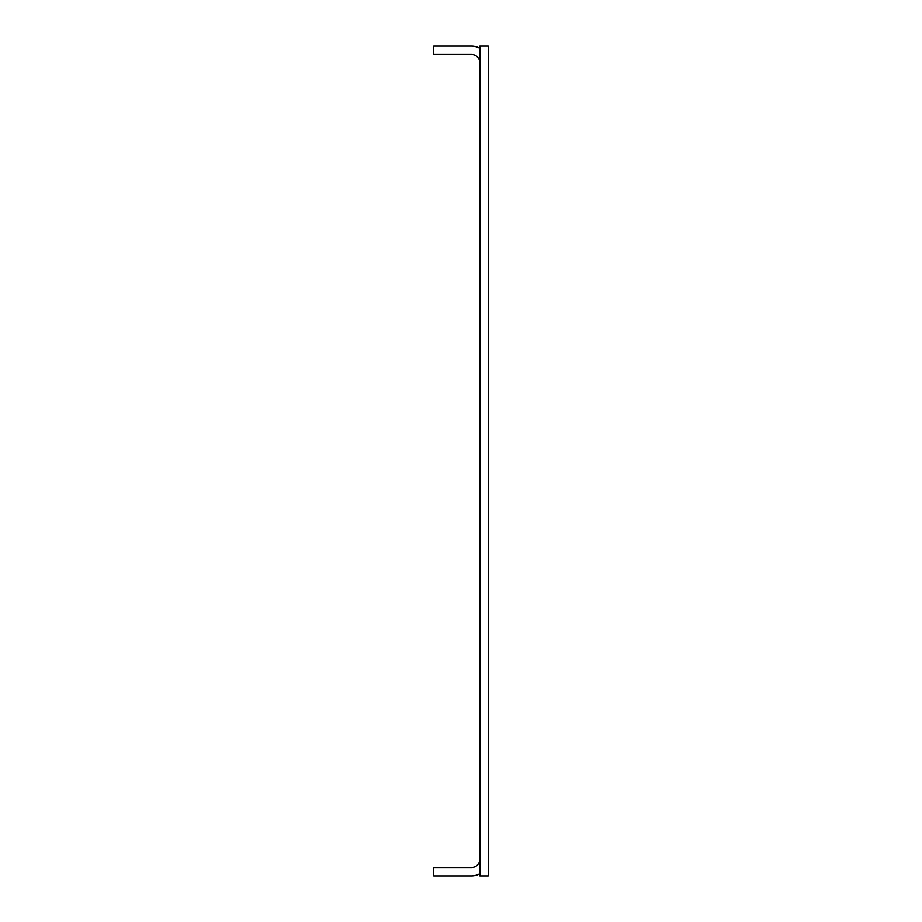 <?xml version="1.0" encoding="UTF-8"?>
<svg xmlns="http://www.w3.org/2000/svg" width="922" height="922" viewBox="0 0 922 922"><rect width="100%" height="100%" fill="white"/><g stroke="black" fill="none" stroke-linecap="round" stroke-linejoin="round"><path stroke-width="1.38" d="M479.855 46.1L479.855 875.9L488.245 875.9L488.245 46.1L479.855 46.1M479.855 859.131A8.379 8.379 0 0 1 471.476 867.521L433.755 867.521L433.755 875.9L471.476 875.9A16.769 16.769 0 0 0 479.855 873.653M479.855 62.869A8.379 8.379 0 0 0 471.476 54.479L433.755 54.479L433.755 46.1L471.476 46.1A16.769 16.769 0 0 1 479.855 48.347"/></g></svg>
